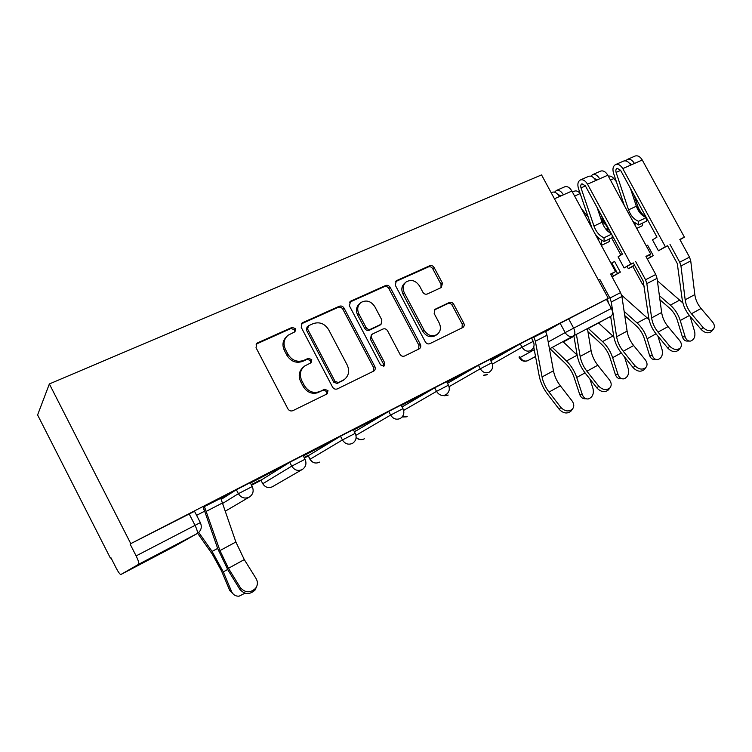 <?xml version="1.0" encoding="UTF-8"?>
<svg xmlns="http://www.w3.org/2000/svg" width="752" height="752" viewBox="0 0 752 752"><rect width="100%" height="100%" fill="white"/><g stroke="black" fill="none" stroke-linecap="round" stroke-linejoin="round"><path stroke-width="1.13" d="M295.564 328.709L292.114 327.383L257.579 342.856L256.893 343.26L256.028 347.715L287.884 408.834C289.163 410.799 290.845 411.4 292.932 410.639L327.27 393.813L327.966 390.57L324.535 389.301L320.192 391.416C313.687 393.766 308.414 391.83 304.372 385.607L301.74 380.568C299.183 374.703 300.17 369.843 304.701 365.989L311.102 362.746L311.742 359.588L308.301 358.3L303.921 360.34C297.378 362.586 292.096 360.612 288.054 354.399L285.431 349.379C282.94 343.72 283.842 339.002 288.129 335.213L294.981 331.773L295.564 328.709M294.54 332.036L294.464 329.78L291.024 328.474L256.075 344.181M326.622 394.161L326.763 391.454L323.341 390.203L320.192 391.416M310.576 363.037L310.585 360.575L307.154 359.287L302.793 361.327L303.921 360.34M353.28 429.627L340.477 436.226L308.235 455.731L309.927 459.237M303.056 455.458L289.755 462.301L260.944 480.218M441.339 287.508L442.458 283.147L434.167 267.59C433.011 265.794 431.535 265.183 429.759 265.747L396.436 280.675L395.223 285.102L425.322 341.887C426.516 343.72 428.02 344.313 429.843 343.664L462.978 327.421C464.294 326.359 464.557 324.939 463.768 323.163L453.719 304.297C452.554 302.501 451.087 301.9 449.32 302.501L434.947 309.335L434.186 313.556L439.215 323.012C441.33 327.778 440.606 331.613 437.044 334.518C432.033 336.971 427.728 335.552 424.156 330.25L404.369 292.951C402.329 288.411 402.959 284.717 406.259 281.859C411.391 279.18 415.828 280.571 419.56 286.023L422.831 292.18C424.006 293.994 425.491 294.596 427.296 293.994L441.339 287.508M608.255 298.3L130.773 543.64L49.359 383.952L541.543 174.906L608.255 298.3L606.46 299.315L611.385 308.423C613.087 312.108 612.936 314.712 610.953 316.244L587.491 328.915M344.059 308.123C342.846 306.243 341.267 305.622 339.312 306.252L302.68 322.655L302.06 323.022L301.242 327.383L332.544 387.083C333.785 389.01 335.411 389.602 337.404 388.878L373.894 370.999C375.314 369.843 375.624 368.339 374.816 366.487L344.059 308.123L342.846 309.232C341.634 307.361 340.054 306.741 338.109 307.371L301.279 323.896M350.676 301.167L385.597 285.525C387.459 284.933 388.981 285.544 390.175 287.377L420.34 344.313C421.139 346.127 420.847 347.593 419.484 348.702L404.576 356.025C402.705 356.692 401.173 356.1 399.961 354.239L387.6 330.852C386.406 328.991 384.855 328.389 382.965 329.028L372.597 333.954C371.253 335.082 370.98 336.539 371.77 338.315L384.723 362.887L384.093 366.027L380.559 364.917L349.36 305.735L350.676 301.167L349.445 302.295L384.291 286.681L385.597 285.525M545.736 331.576L560.174 323.304L565.166 332.6L611.385 308.423M120.912 574.5L174.774 546.187L197.052 533.619L138.622 564.31L120.856 574.519C119.906 574.331 118.384 572.253 116.297 568.286L110.892 557.664L110.356 558.04L110.929 557.749M251.553 485.237L261.019 480.359M304.381 458.006L308.245 456.013M110.356 558.04L37.6 414.954L49.359 383.952M573.936 336.247L563.342 341.963M130.773 543.64L194.524 511.285M138.622 564.31C139.223 563.37 138.396 560.569 136.121 555.897L200.342 522.612M130.115 544.1L136.121 555.897M220.815 498.313L227.095 494.901M227.17 495.042L203.237 507.177M250.435 483.075L281.709 466.823L250.407 483.028M251.3 484.749L259.976 480.133M260.032 480.246L251.243 484.636M303.291 455.9L332.215 440.851L303.225 455.778M304.137 457.526L307.888 455.449M307.944 455.562L304.071 457.413M354.324 431.61L355.423 430.962L354.286 431.545M353.515 430.069L378.237 417.191M378.303 417.322L353.449 429.937M401.305 405.488L423.855 393.728M423.921 393.86L401.239 405.366M446.829 382.082L467.377 371.356M467.443 371.479L446.763 381.96M490.238 359.757L508.935 349.99M509.001 350.103L490.172 359.635M490.802 360.819L520.243 343.833L522.048 347.208L533.253 341.361M447.487 383.323L478.451 365.312L480.284 368.771L491.836 362.755M402.085 406.973L434.656 387.825L436.527 391.369L448.465 385.165M354.446 431.836L388.718 411.429L390.636 415.066L402.978 408.665M221.314 499.319L236.354 489.749L250.209 482.634M545.595 331.284L531.626 338.325M531.457 337.996L520.243 343.833M490.003 359.315L478.451 365.312M446.594 381.64L434.656 387.825M401.07 405.046L388.718 411.429M606.46 299.315L560.174 323.304M286.625 336.623C282.705 340.43 281.944 345.018 284.35 350.394L285.431 349.379M302.793 361.327C296.269 363.573 290.996 361.599 286.973 355.405L284.35 350.394M303.479 367.023C299.033 370.877 298.074 375.699 300.612 381.499L301.74 380.568M319.008 392.309C312.522 394.65 307.267 392.723 303.235 386.519L300.612 381.499M373.199 371.375L373.5 367.427L342.846 309.232M308.574 325.71L307.577 329.019L334.997 381.302L338.4 382.561L344.19 379.628C348.806 375.831 349.812 370.98 347.227 365.058L328.605 329.639C324.685 323.557 319.525 321.565 313.123 323.661L308.574 325.71M307.784 326.312L307.023 327.045L306.449 330.09L307.577 329.019M343.514 380.117L337.169 383.473L333.785 382.213L306.449 330.09M418.676 349.125L418.92 345.3L388.85 288.524C387.665 286.7 386.143 286.08 384.291 286.681M372.343 334.161L371.3 334.978L370.473 339.34L383.388 363.827L384.723 362.887M383.36 366.337L383.388 363.827M374.806 306.637C370.943 301.016 366.318 299.644 360.913 302.52C357.51 305.491 356.833 309.288 358.883 313.894L365.98 327.346C367.192 329.216 368.753 329.827 370.67 329.179L381.048 324.281L381.856 319.976L374.806 306.637M359.87 303.451L359.663 303.639C356.26 306.609 355.583 310.388 357.632 314.985L358.883 313.894M379.995 325.127L369.373 330.222C367.474 330.871 365.914 330.269 364.701 328.398L357.632 314.985M405.45 282.555L404.896 283.015C401.606 285.863 400.976 289.548 403.016 294.079L404.369 292.951M437.044 334.518L435.596 335.524C430.586 337.968 426.299 336.558 422.727 331.275L403.016 294.079M462.066 327.9L462.254 324.187L452.243 305.368C451.078 303.582 449.621 302.981 447.854 303.582L434.271 310.003M441.01 287.659L441.01 284.284L432.748 268.765C431.592 266.979 430.125 266.368 428.349 266.941L395.185 281.793M234.004 594.757L229.839 590.705L231.654 591.692C233.139 594.823 235.611 596.317 239.061 596.195L245.002 593.196M204.845 511.2L203.613 509.179M189.1 513.785L194.984 525.244C197.184 529.793 197.87 532.585 197.052 533.619L197.635 533.281L212.28 554.102L221.52 570.956L229.839 590.705M231.654 591.692L223.306 571.877L212.083 551.413L198.735 532.454M240.264 587.509C245.105 592.943 250.219 593.206 255.605 588.318C257.814 585.169 257.983 581.935 256.112 578.598L244.287 559.591L228.448 568.296L240.264 587.509L239.775 589.248L228.006 570.091L217.77 548.753L203.303 507.299M256.686 586.522L255.05 590.047C249.683 594.926 244.588 594.663 239.775 589.248M220.74 498.172L204.422 506.575L219.96 550.577L228.448 568.296M220.75 498.181L235.874 542.004L244.287 559.591M586.052 398.767L585.676 398.739C582.913 399.03 580.92 397.601 579.707 394.462L582.349 394.65C583.571 397.799 585.564 399.227 588.337 398.936C592.491 397.366 594.061 393.935 593.027 388.652L589.916 379.074M549.956 348.655L565.636 363.733C569.443 367.484 572.263 372.024 574.077 377.335L579.707 394.462M582.349 394.65L576.709 377.457C574.509 371.009 571.097 365.51 566.463 360.96L552.306 347.377M577.16 355.076L562.966 341.615M621.857 378.754L621.133 378.726C618.454 379.017 616.518 377.598 615.343 374.477L618.041 374.599C619.225 377.73 621.161 379.14 623.85 378.848C627.788 377.325 629.274 373.988 628.287 368.837L624.545 357.003M587.951 331.698L601.609 344.35C605.435 347.979 608.218 352.406 609.957 357.632L615.343 374.477M618.041 374.599L612.654 357.689C610.539 351.353 607.165 345.976 602.521 341.577L588.327 328.464M613.858 336.952L598.564 322.937M656.176 359.541L655.152 359.512C652.557 359.804 650.677 358.403 649.531 355.301L652.294 355.358C653.441 358.46 655.312 359.87 657.915 359.578C661.666 358.093 663.067 354.841 662.127 349.83L657.915 336.135M588.478 221.671L590.668 224.434M598.658 240.471L598.254 237.594M601.337 245.415L609.195 241.636L609.402 238.976M601.337 245.406L601.356 240.067M608.227 231.588L606.902 228.185M604.467 223.936L601.252 219.838M588.167 217.055L581.324 208.464M580.14 193.452C578.288 191.318 576.446 190.538 574.631 191.093L574.321 191.234M611.987 276.717L613.444 275.984L612.166 273.615M612.072 276.877L620.362 272.121L614.591 261.48L611.038 263.332M611.78 262.871L617.552 273.521L620.362 272.121M617.552 273.521L613.444 275.984M596.026 235.611L595.622 234.596M649.061 319.591L621.613 295.122M624.771 315.586L636.136 325.748C639.961 329.263 642.706 333.587 644.379 338.72L649.531 355.301M652.294 355.358L647.134 338.72C645.103 332.487 641.766 327.242 637.123 322.984L624.151 311.413M560.766 407.33C564.799 411.41 568.681 412.011 572.441 409.116C574.312 406.691 574.199 403.974 572.103 400.957L560.353 385.823L549.007 392.065L560.766 407.33L559.291 409.398L547.578 394.17C543.292 388.483 540.5 382.411 539.203 375.944L533.732 346.907M571.548 410.329L570.928 411.175C567.187 414.051 563.304 413.459 559.291 409.398M533.901 337.15L535.368 341.239L542.06 376.949C543.132 382.317 545.444 387.355 549.007 392.065M533.901 337.159L545.529 331.181L546.986 335.232L553.463 370.802C554.506 376.141 556.8 381.151 560.353 385.823M598.63 386.049C602.578 389.987 606.338 390.598 609.928 387.891C611.743 385.55 611.602 382.909 609.487 379.948L597.784 365.246L586.917 371.225L598.63 386.049L597.069 388.135L585.404 373.349C581.136 367.822 578.41 361.872 577.235 355.499L573.851 335.73M608.838 389.301L608.33 389.968C604.758 392.676 600.998 392.065 597.069 388.135M576.399 334.396L580.149 356.42C581.117 361.712 583.373 366.647 586.917 371.225M587.434 328.596L591.072 350.535C592.012 355.799 594.249 360.706 597.784 365.246M634.885 365.66C638.758 369.467 642.405 370.097 645.836 367.549C647.604 365.303 647.416 362.718 645.291 359.813L633.645 345.535L623.229 351.259L634.885 365.66L633.25 367.766L621.631 353.402C617.392 348.026 614.732 342.198 613.67 335.909L610.643 316.413M644.586 369.119L644.163 369.655C640.742 372.193 637.104 371.563 633.25 367.766M564.573 186.872L564.912 186.731C567.45 186.111 569.772 187.549 571.896 191.064L615.521 271.594L610.765 274.461M615.521 271.594L610.558 274.076L620.579 292.594L621.913 296.495L627.093 331.115C627.948 336.304 630.129 341.117 633.645 345.535M552.053 192.352L552.382 192.202C554.891 191.6 557.213 193.067 559.347 196.61L554.45 198.772M608.603 303.282L607.343 298.817M598.498 280.252L599.842 279.434L598.442 280.139M557.815 194.401L560.954 195.896M554.553 192.174L556.424 190.444C558.943 189.824 561.265 191.29 563.389 194.824L559.347 196.61M599.842 279.434L609.919 298.074L611.273 302.003L616.631 336.755C617.505 341.972 619.704 346.804 623.229 351.259M669.647 346.127C673.444 349.812 676.979 350.451 680.269 348.054C681.97 345.882 681.763 343.363 679.62 340.515L668.039 326.622L658.047 332.121L669.647 346.127L667.926 348.251L656.374 334.273C652.153 329.047 649.568 323.332 648.609 317.128L643.195 281.088L633.325 262.918L624.104 267.966L618.069 256.836L622.412 254.138L585.347 185.819L581.982 183.779C580.751 184.437 580.431 185.819 581.005 187.897L593.958 226.042C596.139 231.917 599.485 235.827 603.997 237.773L604.157 241.486C600.754 240.142 597.718 237.585 595.048 233.816M678.868 349.746L678.52 350.169C675.24 352.566 671.715 351.927 667.926 348.251M600.425 171.202L600.773 171.052C603.367 170.394 605.717 171.776 607.813 175.216L650.668 254.007L646.1 256.733M650.668 254.007L645.912 256.385L655.763 274.499L657.051 278.343L661.647 312.484C662.418 317.617 664.542 322.326 668.039 326.622M597.041 207.355L602.07 222.254L593.958 226.042M611.573 234.163L603.997 237.773M611.254 233.562C607.099 231.419 604.035 227.649 602.07 222.254M612.147 235.216L612.241 237.613L604.157 241.486M592.003 228.185L578.457 188.517C577.245 184.174 577.931 181.307 580.497 179.916C583.063 179.277 585.394 180.696 587.509 184.174L630.796 263.952L624.104 267.966M588.412 176.457L588.76 176.306C591.335 175.658 593.676 177.068 595.772 180.527L587.509 184.174M633.325 262.918L630.796 263.952M594.277 178.393L597.144 179.925M610.652 232.443L603.283 220.975L601.384 215.382M590.79 176.184L592.632 174.614C595.217 173.956 597.558 175.357 599.654 178.816L595.772 180.527M635.647 261.527L645.545 279.753L646.842 283.617L651.608 317.899C652.398 323.04 654.541 327.787 658.047 332.121M689.095 341.07L687.826 341.06C685.307 341.352 683.493 339.96 682.384 336.877L685.185 336.877C686.294 339.96 688.118 341.361 690.637 341.07C694.199 339.622 695.534 336.454 694.632 331.566L690.063 316.329M634.65 265.362L632.836 266.443L642.039 283.391L644.276 286.258M634.585 265.24L633.212 266.048L634.641 265.334M627.112 266.452L628.324 268.708L634.481 265.042M628.324 268.708L632.836 266.443M636.737 228.401L642.471 225.638L642.725 222.996M635.149 225.459L634.914 223.006M641.146 214.188L636.277 206.048M623.577 203.35L622.177 201.621M616.339 181.599L613.867 178.572C612.053 176.485 610.21 175.686 608.34 176.194M647.378 259.083L653.272 255.595L647.604 245.171L646.231 245.848M649.39 254.768L650.574 256.949L653.272 255.595M650.574 256.949L647.284 258.904M600.312 217.065L603.019 222.047M611.62 237.914L620.926 255.06M659.936 299.794L669.289 307.878C673.125 311.29 675.832 315.511 677.439 320.568L682.384 336.877M685.185 336.877L680.24 320.512C678.295 314.383 674.995 309.251 670.352 305.133L659.382 295.677M682.901 302.971L657.37 280.769M702.988 327.383C706.72 330.946 710.151 331.604 713.3 329.338C714.955 327.242 714.71 324.798 712.567 321.997L701.052 308.48L691.455 313.753L702.988 327.383L701.212 329.517L689.725 315.915C685.523 310.83 682.995 305.218 682.139 299.099L677.289 263.548L667.597 245.763L658.442 250.773L652.51 239.888L656.985 237.124L620.56 170.262L617.166 168.298C615.907 168.974 615.55 170.347 616.095 172.396L628.55 209.874C630.665 215.636 633.992 219.443 638.551 221.295L638.645 224.961L632.958 221.455M711.777 331.124L711.495 331.463C708.356 333.728 704.925 333.08 701.212 329.517M634.838 156.162L635.196 156.002C637.846 155.307 640.206 156.642 642.264 160.007L684.395 237.134L680.005 239.738M684.395 237.134L679.836 239.418L689.509 257.146L690.74 260.916L694.81 294.605C695.497 299.672 697.574 304.287 701.052 308.48M630.449 188.423L636.342 206.227L628.55 209.874M636.342 206.227C638.439 211.979 641.766 215.758 646.325 217.582L638.551 221.295M646.325 217.582L646.41 221.238L638.645 224.961M624.31 205.54L613.491 173.045C612.335 168.777 613.087 165.929 615.728 164.509C618.351 163.842 620.701 165.205 622.778 168.608L665.323 246.675L658.442 250.773M623.305 161.201L623.652 161.05C626.294 160.364 628.644 161.718 630.721 165.102L622.778 168.608M667.597 245.763L665.323 246.675M629.292 163.081L631.868 164.594M646.306 217.572C642.199 214.63 639.219 210.457 637.348 205.07L633.992 194.928M625.57 160.872L627.375 159.424C630.016 158.738 632.366 160.082 634.444 163.457L630.721 165.102M669.976 244.353L679.705 262.194L680.955 265.982L685.175 299.804C685.88 304.88 687.977 309.533 691.455 313.753M291.024 328.474L292.114 327.383M323.341 390.203L324.535 389.301M307.154 359.287L308.301 358.3M308.235 455.731L310.031 459.171C312.362 462.771 315.417 463.834 319.186 462.348L319.591 462.113C315.699 463.928 312.484 462.997 309.956 459.303L342.433 439.958L355.226 433.331M262.768 483.733L291.748 466.127L305.039 459.265M260.897 480.133L262.721 483.658C265.118 487.343 268.285 488.405 272.224 486.835L302.031 469.633M519.688 356.655L520.149 357.52L534.258 349.708M548.208 341.981L565.166 332.6C567.422 336.078 570.157 337.206 573.362 335.984L549.477 348.909M535.527 356.457L527.866 360.603L535.556 356.57M549.533 349.219L550.182 348.881M610.953 316.244L573.362 335.984C575.271 334.49 575.355 331.858 573.607 328.088L568.597 318.773M492.391 364.09L522.048 347.208C524.36 350.761 527.19 351.908 530.536 350.629L530.837 350.46C534.07 348.12 534.86 345.065 533.224 341.305L531.42 337.939M449.066 386.678L480.284 368.771C482.652 372.409 485.585 373.556 489.091 372.221L489.42 372.033C492.682 369.636 493.481 366.525 491.808 362.69L489.966 359.24M403.645 410.395L436.527 391.369C438.952 395.091 441.997 396.248 445.663 394.838L446.03 394.621C449.329 392.187 450.128 389.01 448.427 385.099L446.547 381.555M355.959 435.342L390.636 415.066C393.108 418.883 396.266 420.048 400.111 418.554L400.525 418.319C403.871 415.828 404.679 412.585 402.931 408.59L401.023 404.961M340.477 436.226L342.433 439.958C344.971 443.877 348.251 445.043 352.284 443.464L352.744 443.201C356.147 440.644 356.956 437.326 355.179 433.246L353.233 429.524M289.755 462.301L291.748 466.127C294.352 470.15 297.773 471.316 302.003 469.652L302.52 469.351C305.979 466.729 306.807 463.335 304.992 459.171L303 455.345M222.893 503.285L238.384 493.688L252.23 486.544M236.354 489.749L238.384 493.688C241.054 497.805 244.616 498.99 249.072 497.213L249.655 496.884C253.189 494.177 254.026 490.699 252.174 486.45L250.143 482.521M364.372 438.754L364.034 438.952C361.139 440.211 358.516 439.619 356.138 437.185M407.199 416.429L402.235 416.852M448.183 395.054L444.225 395.637M487.446 374.571L483.846 375.145M527.509 360.772C524.144 361.909 521.465 360.96 519.463 357.943L520.149 357.52C522.245 360.744 524.821 361.778 527.866 360.603L527.801 360.64M286.973 355.405L288.054 354.399M303.235 386.519L304.372 385.607M256.573 343.908L257.579 342.856M373.5 367.427L374.816 366.487M301.561 323.745L302.68 322.655M338.109 307.371L339.312 306.252M333.785 382.213L334.997 381.302M337.169 383.473L338.4 382.561M341.662 381.292L342.893 380.38M388.85 288.524L390.175 287.377M418.92 345.3L420.34 344.313M370.473 339.34L371.77 338.315M364.701 328.398L365.98 327.346M369.373 330.222L370.67 329.179M379.29 325.597L380.597 324.544M422.727 331.275L424.156 330.25M434.477 309.749L435.323 309.11M447.854 303.582L449.32 302.501M452.243 305.368L453.719 304.297M462.254 324.187L463.768 323.163M395.232 281.718L396.436 280.675M428.349 266.941L429.759 265.747M432.748 268.765L434.167 267.59M441.01 284.284L442.458 283.147M196.601 515.336L204.779 511.116M223.306 571.877L227.64 569.49M212.083 551.413L217.657 548.424M222.742 502.834L206.443 511.257M235.874 542.004L219.96 550.577M576.709 377.457L585.037 372.879M566.463 360.96L577.188 355.198M612.654 357.689L621.274 352.951M602.521 341.577L612.871 336.022M602.38 223.109L603.461 222.601M574.594 196.046L580.177 193.565M647.134 338.72L656.017 333.832M637.123 322.984L647.058 317.645M546.986 335.232L535.368 341.239M553.463 370.802L542.06 376.949M591.072 350.535L580.149 356.42M571.896 191.064L563.389 194.824M620.579 292.594L609.919 298.074M621.913 296.495L611.273 302.003M627.093 331.115L616.631 336.755M585.423 185.951L581.005 187.897M607.813 175.216L599.654 178.816M655.763 274.499L645.545 279.753M657.051 278.343L646.842 283.617M661.647 312.484L651.608 317.899M610.455 180.085L613.867 178.572M680.24 320.512L689.368 315.492M670.352 305.133L679.893 300.001M620.626 170.394L616.095 172.396M642.264 160.007L634.444 163.457M689.509 257.146L679.705 262.194M690.74 260.916L680.955 265.982M694.81 294.605L685.175 299.804M249.166 497.166L225.497 511.059M356.128 437.523C358.131 439.459 360.443 440.07 363.047 439.356M402.094 417.012L406.287 416.862M443.953 395.787L447.496 395.392M483.517 375.323L486.892 374.853M194.448 511.144L200.305 522.537C202.194 526.917 201.301 530.498 197.635 533.281M518.983 357.05L519.444 357.914M256.188 344.002L256.893 343.26M301.505 323.567L302.06 323.022M342.95 380.54L344.19 379.628M379.741 325.334L381.048 324.281M255.605 588.318L255.05 590.047M572.432 192.061L574.631 191.093M572.441 409.116L570.928 411.175M609.928 387.891L608.33 389.968M645.836 367.549L644.163 369.655M552.382 192.202L551.188 192.728M564.912 186.731L556.424 190.444M680.269 348.054L678.52 350.169M588.76 176.306L580.497 179.916M600.773 171.052L592.632 174.614M713.3 329.338L711.495 331.463M623.652 161.05L615.728 164.509M635.196 156.002L627.375 159.424"/></g></svg>
